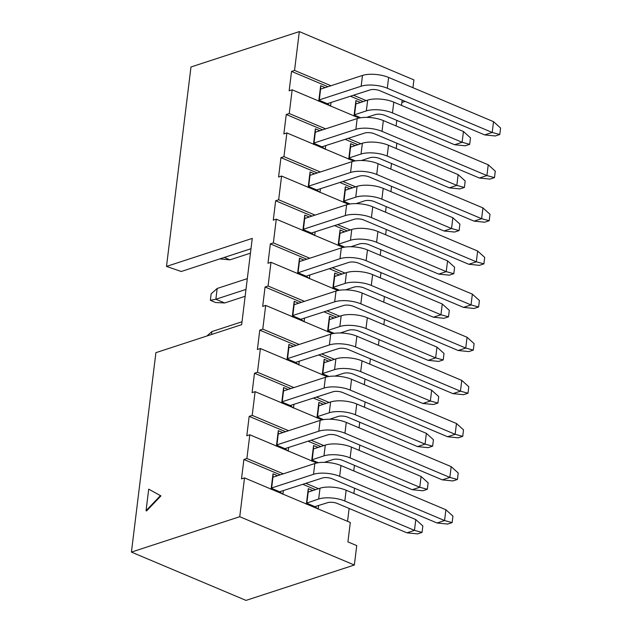 <?xml version="1.0" encoding="UTF-8"?>
<svg xmlns="http://www.w3.org/2000/svg" width="632" height="632" viewBox="0 0 632 632"><rect width="100%" height="100%" fill="white"/><g stroke="black" fill="none" stroke-linecap="round" stroke-linejoin="round"><path stroke-width="0.95" d="M359.134 118.042L292.166 89.815L289.251 113.531L325.638 128.865M348.287 138.408L360.904 143.733M396.217 148.52L396.864 143.243M289.251 113.531L286.249 114.51L322.628 129.852M345.277 139.395L357.894 144.712M327.929 86.726L291.542 71.392L289.156 90.795L292.166 89.815M320.345 171.991L283.958 156.649L280.948 157.637L317.335 172.97M339.984 182.514L352.601 187.83M355.611 186.851L342.994 181.534M353.841 161.16L286.873 132.933L283.958 156.649M390.924 191.638L391.571 186.361M286.249 114.51L283.863 133.913L286.873 132.933M390.805 169.076L391.492 163.49M325.267 149.326L322.265 146.924L313.978 143.425L313.456 144.349L315.36 128.825L319.903 130.737M325.701 145.787L325.29 149.128M355.389 160.883L349.243 158.292L348.722 159.209L350.626 143.685L355.168 145.605M396.098 125.958L396.785 120.372M363.187 101.594L350.57 96.277M330.994 102.668L330.591 106.01M330.56 106.208L327.558 103.798L319.271 100.306L318.749 101.231L320.653 85.707L325.196 87.619M360.682 117.757L354.536 115.174L354.015 116.09L355.919 100.567L360.461 102.479M330.939 85.747L294.552 70.405L291.542 71.392M366.197 100.606L353.58 95.29M349.867 188.723L345.333 186.811L345.325 190.2M314.61 173.863L310.067 171.944L310.059 175.34M350.618 147.082L350.626 143.685M315.352 132.214L315.36 128.825M355.911 103.956L355.919 100.567M320.653 89.096L320.653 85.707M401.51 105.394L402.157 100.125M412.957 87.706L413.913 79.901L299.315 31.6L294.552 70.405M250.991 248.716L181.226 271.499L166.5 266.42L190.983 66.984L299.315 31.6M401.873 102.463L405.167 101.389M386.199 206.609L385.512 212.194M386.278 229.487L385.631 234.756M380.906 249.735L380.219 255.32M380.985 272.605L380.338 277.882M131.424 552.099L239.749 516.707L354.355 565.016L246.022 600.4L131.424 552.099L155.906 352.664L241.669 324.651L252.255 238.406L166.5 266.42M239.749 516.707L244.513 477.903L241.503 478.882L243.889 459.48L246.899 458.492L249.806 434.777L246.804 435.764L249.182 416.362L252.192 415.374L255.107 391.658L252.097 392.638L254.475 373.236L257.485 372.256L260.4 348.54L257.39 349.52L259.776 330.117L262.778 329.13L265.693 305.414L262.683 306.402L265.069 286.999L268.079 286.012L270.986 262.296L267.976 263.275L270.362 243.873L273.372 242.893L276.279 219.178L273.277 220.157L275.655 200.755L278.665 199.767L281.58 176.052L278.57 177.039L280.948 157.637M148.702 489.144L160.939 495.891L146.585 510.925L146.055 510.703L148.702 489.144L160.939 495.891M350.089 204.002L343.95 201.411L343.421 202.335L345.333 186.811M320.408 188.913L319.997 192.246M319.974 192.452L316.972 190.042L308.685 186.551L308.163 187.467L310.067 171.944M254.475 373.236L290.862 388.577M313.512 398.12L326.128 403.437M329.138 402.458L316.521 397.133M293.872 387.59L257.485 372.256M364.451 407.245L365.099 401.968M327.368 376.767L260.4 348.54M364.332 384.675L365.02 379.097M331.421 360.319L318.805 355.002M296.155 345.451L259.776 330.117M299.228 361.393L298.817 364.735M298.794 364.933L295.792 362.523L287.505 359.031L286.983 359.956L288.887 344.432L293.43 346.344M328.917 376.482L322.77 373.899L322.249 374.815L324.153 359.292L328.695 361.204M334.431 359.332L321.814 354.015M299.165 344.472L262.778 329.13M369.744 364.119L370.392 358.85M332.661 333.649L265.693 305.414M336.714 317.193L324.098 311.876M301.456 302.333L265.069 286.999M378.442 345.277L379.129 339.692M334.21 333.364L328.063 330.773L327.542 331.697L329.446 316.174L333.988 318.086M300.808 319.286L292.798 315.913L292.276 316.829L294.18 301.306L298.723 303.226M304.521 318.275L304.118 321.609M339.724 316.213L327.107 310.897M304.466 301.353L268.079 286.012M337.962 290.523L270.986 262.296M383.853 324.714L384.501 319.444M342.007 274.075L329.391 268.758M306.749 259.215L270.362 243.873M383.735 302.151L384.422 296.566M309.388 278.688L306.386 276.287L298.099 272.787L297.569 273.711L299.481 258.188L304.024 260.1M309.822 275.149L309.411 278.491M339.502 290.246L333.356 287.655L332.835 288.571L334.739 273.048L339.281 274.967M345.017 273.095L332.4 267.771M309.759 258.227L273.372 242.893M343.255 247.404L276.279 219.178M347.308 230.957L334.691 225.64M312.042 216.089L275.655 200.755M315.115 232.031L314.704 235.373M314.681 235.57L311.679 233.161L303.392 229.669L302.87 230.593L304.774 215.07L309.317 216.981M344.796 247.12L338.649 244.537L338.128 245.453L340.032 229.93L344.574 231.841M350.31 229.969L337.701 224.652M315.052 215.109L278.665 199.767M348.548 204.286L281.58 176.052M354.355 565.016L356.732 545.606L347.916 541.893L350.302 522.49L244.513 477.903M347.553 521.329L349.133 508.46M315.534 489.682L302.918 484.365M280.276 474.814L243.889 459.48M282.915 494.295L279.913 491.886L271.626 488.394L271.096 489.318L273.008 473.795L277.551 475.706M283.349 490.756L282.938 494.098M318.607 505.616L318.196 508.958M318.173 509.155L315.171 506.753L306.883 503.254L306.362 504.178L308.266 488.654L312.808 490.566M318.544 488.694L305.928 483.377M283.286 473.834L246.899 458.492M353.865 493.481L354.512 488.212M316.782 463.011L249.806 434.777M353.746 470.919L354.433 465.334M320.835 446.555L308.219 441.239M285.569 431.696L249.182 416.362M318.323 462.727L312.176 460.136L311.655 461.06L313.559 445.536L318.101 447.448M288.208 451.177L285.206 448.767L276.919 445.276L276.397 446.192L278.301 430.668L282.844 432.588M288.642 447.638L288.232 450.972M323.837 445.576L311.228 440.259M288.579 430.716L252.192 415.374M359.158 450.363L359.805 445.086M322.075 419.885L255.107 391.658M359.039 427.801L359.727 422.216M323.616 419.608L317.477 417.017L316.948 417.934L318.86 402.41L323.394 404.33M293.501 408.051L290.499 405.649L282.212 402.15L281.69 403.074L283.594 387.55L288.137 389.462M293.935 404.512L293.525 407.853M160.41 495.662L146.055 510.703M324.145 362.681L324.153 359.292M288.879 347.821L288.887 344.432M294.18 301.306L294.18 304.703M301.085 319.405L304.087 321.814M329.438 319.563L329.446 316.174M334.731 276.445L334.739 273.048M299.481 258.188L299.473 261.577M340.032 233.319L340.032 229.93M304.766 218.459L304.774 215.07M308.258 492.044L308.266 488.654M273.008 473.795L273 477.184M278.301 430.668L278.293 434.066M313.559 445.536L313.559 448.925M283.594 387.55L283.586 390.939M318.86 402.41L318.852 405.807M388.506 145.265L387.179 156.049L456.825 185.397L464.402 187.451L459.883 188.929L449.305 187.854L456.825 185.397L458.145 174.622L388.506 145.265A18.66 6.802 7 0 0 362.365 143.251L350.555 147.114L349.267 158.079M322.296 146.703L364.688 133.052A6.999 2.552 -173 0 1 374.492 133.81L479.396 178.026L486.917 175.57L494.493 177.624L489.974 179.093L479.396 178.026M313.97 143.03L355.871 129.339A18.66 6.802 7 0 1 382.012 131.353L486.917 175.57L488.236 164.786L383.332 120.57A18.66 6.802 -173 0 0 357.191 118.563L315.289 132.246L314.009 143.211M393.799 102.147L392.472 112.923L462.118 142.279L469.695 144.333L465.184 145.802L454.598 144.736L462.118 142.279L463.446 131.495L393.799 102.147A18.66 6.802 7 0 0 367.658 100.133L355.848 103.988L354.56 114.953M327.589 103.585L369.981 89.934A6.999 2.552 -173 0 1 379.785 90.692L484.689 134.908L492.209 132.451L499.786 134.498L495.275 135.975L484.689 134.908M319.263 99.903L361.164 86.221A18.66 6.802 7 0 1 387.305 88.235L492.209 132.451L493.537 121.668L388.633 77.452A18.66 6.802 -173 0 0 362.484 75.437L320.582 89.128L319.302 100.093M362.033 360.872L360.706 371.648L430.353 401.004L437.929 403.058L433.41 404.527L422.832 403.461L430.353 401.004L431.672 390.221L362.033 360.872A18.66 6.802 7 0 0 335.892 358.858L324.082 362.713L322.794 373.678M295.515 362.405L338.215 348.659A6.999 2.552 -173 0 1 348.019 349.417L452.923 393.633L460.444 391.176L468.02 393.223L463.501 394.7L452.923 393.633M287.497 358.628L329.398 344.946A18.66 6.802 7 0 1 355.54 346.96L460.444 391.176L461.763 380.393L356.859 336.177A18.66 6.802 -173 0 0 330.718 334.162L288.816 347.853L287.536 358.818M301.116 319.192L343.508 305.54A6.999 2.552 -173 0 1 353.312 306.291L458.216 350.507L465.737 348.05L473.313 350.104L468.802 351.582L458.216 350.507M292.79 315.51L334.691 301.82A18.66 6.802 7 0 1 360.833 303.834L465.737 348.05L467.064 337.275L362.16 293.058A18.66 6.802 -173 0 0 336.019 291.044L294.109 304.727L292.829 315.7M328.063 330.773L329.375 319.595L341.185 315.731A18.66 6.802 7 0 1 367.326 317.746L436.973 347.102L444.012 353.47L443.222 359.932L438.711 361.409L428.125 360.343L358.478 330.986A6.999 2.552 -173 0 0 348.674 330.228L340.245 332.985M333.356 287.655L334.668 276.476L346.478 272.613A18.66 6.802 7 0 1 372.619 274.628L442.266 303.984L449.312 310.344L448.515 316.814L444.004 318.291L433.418 317.217L363.771 287.868A6.999 2.552 -173 0 0 353.975 287.11L345.546 289.867M306.109 276.168L348.801 262.414A6.999 2.552 -173 0 1 358.605 263.173L463.509 307.389L471.03 304.932L478.606 306.986L474.095 308.456L463.509 307.389M298.099 272.787L339.984 258.701A18.66 6.802 7 0 1 366.125 260.716L471.03 304.932L472.357 294.149L367.453 249.932A18.66 6.802 -173 0 0 341.312 247.926L299.41 261.608L298.083 272.392M377.912 231.51L376.593 242.285L446.232 271.642L453.808 273.695L449.297 275.165L438.711 274.098L446.232 271.642L447.559 260.858L377.912 231.51A18.66 6.802 7 0 0 351.771 229.495L339.961 233.35L338.681 244.315M311.402 233.05L354.094 219.296A6.999 2.552 -173 0 1 363.898 220.055L468.802 264.271L476.323 261.814L483.899 263.86L479.388 265.337L468.802 264.271M303.376 229.266L345.277 215.583A18.66 6.802 7 0 1 371.418 217.598L476.323 261.814L477.65 251.03L372.746 206.814A18.66 6.802 -173 0 0 346.605 204.8L304.703 218.49L303.415 229.456M383.213 188.383L381.886 199.167L451.532 228.523L459.108 230.569L454.59 232.047L444.004 230.98L451.532 228.523L452.852 217.74L383.213 188.383A18.66 6.802 7 0 0 357.072 186.377L345.262 190.232L343.974 201.197M316.995 189.829L359.387 176.178A6.999 2.552 -173 0 1 369.191 176.928L474.095 221.145L481.623 218.688L489.2 220.742L484.681 222.219L474.095 221.145M308.669 186.148L350.578 172.457A18.66 6.802 7 0 1 376.719 174.471L481.623 218.688L482.943 207.912L378.039 163.696A18.66 6.802 -173 0 0 351.898 161.681L309.996 175.364L308.708 186.337M315.194 506.532L327.502 502.717A6.999 2.552 -173 0 1 337.298 503.467L406.945 532.823L414.466 530.367L344.827 501.01A18.66 6.802 -173 0 0 318.686 498.996L306.915 503.04M415.793 519.583L422.84 525.95L422.042 532.421L414.466 530.367L415.793 519.583L346.146 490.234A18.66 6.802 7 0 0 320.005 488.22L308.195 492.075L306.875 502.859M279.937 491.672L322.328 478.021A6.999 2.552 -173 0 1 332.132 478.779L437.036 522.996L444.557 520.539L452.133 522.585L447.622 524.062L437.036 522.996M271.61 487.991L313.512 474.308A18.66 6.802 7 0 1 339.653 476.323L444.557 520.539L445.884 509.755L340.98 465.539A18.66 6.802 -173 0 0 314.839 463.525L272.937 477.215L271.649 488.181M285.23 448.554L327.621 434.903A6.999 2.552 -173 0 1 337.425 435.653L442.329 479.87L449.85 477.413L457.426 479.467L452.915 480.944L442.329 479.87M276.903 444.873L318.805 431.182A18.66 6.802 7 0 1 344.946 433.197L449.85 477.413L451.177 466.637L346.273 422.421A18.66 6.802 -173 0 0 320.132 420.406L278.23 434.089L276.942 445.054M351.439 447.108L350.12 457.892L419.759 487.248L427.335 489.294L422.824 490.772L412.238 489.705L419.759 487.248L421.086 476.465L351.439 447.108A18.66 6.802 7 0 0 325.298 445.094L313.488 448.957L312.208 459.922M290.523 405.428L332.914 391.777A6.999 2.552 -173 0 1 342.718 392.535L447.622 436.752L455.151 434.295L462.727 436.349L458.208 437.818L447.622 436.752M282.196 401.755L324.105 388.064A18.66 6.802 7 0 1 350.247 390.078L455.151 434.295L456.47 423.511L351.566 379.295A18.66 6.802 -173 0 0 325.425 377.288L283.523 390.971L282.235 401.936M356.74 403.99L355.413 414.774L425.059 444.122L432.636 446.176L428.117 447.654L417.531 446.579L425.059 444.122L426.379 433.347L356.74 403.99A18.66 6.802 7 0 0 330.599 401.976L318.789 405.839L317.501 416.804M392.472 112.923A18.66 6.802 -173 0 0 366.331 110.908L354.52 114.771M454.598 144.736L384.951 115.38A6.999 2.552 -173 0 0 375.147 114.629L366.718 117.378M387.179 156.049A18.66 6.802 -173 0 0 361.038 154.034L349.227 157.889M449.305 187.854L379.658 158.506A6.999 2.552 -173 0 0 369.854 157.747L361.425 160.504M360.706 371.648A18.66 6.802 -173 0 0 334.565 369.633L322.755 373.496M422.832 403.461L353.185 374.105A6.999 2.552 -173 0 0 343.381 373.354L334.952 376.103M428.125 360.343L435.646 357.886L365.999 328.529A18.66 6.802 -173 0 0 339.858 326.515L328.048 330.37M433.418 317.217L440.938 314.76L371.3 285.411A18.66 6.802 -173 0 0 345.159 283.397L333.348 287.252M242.024 321.743L211.886 331.587L211.53 334.494M247.317 278.625L217.179 288.469L215.86 299.252L245.998 289.409M217.179 288.469L211.159 293.825L210.361 300.295L215.86 299.252L224.676 302.965L245.153 296.274M224.265 257.445L229.969 259.847L250.446 253.155M381.886 199.167A18.66 6.802 -173 0 0 355.745 197.152L343.934 201.008M444.004 230.98L374.365 201.624A6.999 2.552 -173 0 0 364.561 200.865L356.132 203.623M376.593 242.285A18.66 6.802 -173 0 0 350.452 240.271L338.641 244.134M438.711 274.098L369.072 244.742A6.999 2.552 -173 0 0 359.268 243.992L350.839 246.741M350.12 457.892A18.66 6.802 -173 0 0 323.979 455.877L312.168 459.733M412.238 489.705L342.599 460.349A6.999 2.552 -173 0 0 332.795 459.59L324.366 462.348M355.413 414.774A18.66 6.802 -173 0 0 329.272 412.759L317.462 416.614M417.531 446.579L347.892 417.231A6.999 2.552 -173 0 0 338.088 416.472L329.659 419.229M211.886 331.587L206.933 335.995M210.361 300.295L215.654 302.523L224.676 302.965M219.778 258.907L229.969 259.847M431.672 390.221L438.719 396.588L437.929 403.058M436.973 347.102L435.646 357.886L443.222 359.932M442.266 303.984L440.938 314.76L448.515 316.814M468.02 393.223L468.81 386.76L461.763 380.393M457.426 479.467L458.224 472.997L451.177 466.637M462.727 436.349L463.517 429.878L456.47 423.511M452.133 522.585L452.931 516.123L445.884 509.755M467.064 337.275L474.103 343.634L473.313 350.104M472.357 294.149L479.404 300.516L478.606 306.986M489.2 220.742L489.99 214.272L482.943 207.912M493.537 121.668L500.576 128.035L499.786 134.498M488.236 164.786L495.283 171.154L494.493 177.624M483.899 263.86L484.697 257.398L477.65 251.03M452.852 217.74L459.899 224.107L459.108 230.569M463.446 131.495L470.484 137.863L469.695 144.333M458.145 174.622L465.192 180.981L464.402 187.451M447.559 260.858L454.606 267.225L453.808 273.695M421.086 476.465L428.133 482.832L427.335 489.294M422.042 532.421L417.531 533.89L406.945 532.823M426.379 433.347L433.426 439.706L432.636 446.176M367.658 100.133L366.331 110.908M362.365 143.251L361.038 154.034M335.892 358.858L334.565 369.633M341.185 315.731L339.858 326.515M346.478 272.613L345.159 283.397M336.019 291.044L334.691 301.82M360.833 303.834L362.16 293.058M341.312 247.926L339.984 258.701M366.125 260.716L367.453 249.932M362.484 75.437L361.164 86.221M387.305 88.235L388.633 77.452M357.191 118.563L355.871 129.339M382.012 131.353L383.332 120.57M314.839 463.525L313.512 474.308M320.005 488.22L318.686 498.996M325.298 445.094L323.979 455.877M320.132 420.406L318.805 431.182M330.599 401.976L329.272 412.759M325.425 377.288L324.105 388.064M330.718 334.162L329.398 344.946M346.605 204.8L345.277 215.583M351.771 229.495L350.452 240.271M357.072 186.377L355.745 197.152M351.898 161.681L350.578 172.457M367.326 317.746L365.999 328.529M372.619 274.628L371.3 285.411M355.54 346.96L356.859 336.177M344.946 433.197L346.273 422.421M350.247 390.078L351.566 379.295M339.653 476.323L340.98 465.539M376.719 174.471L378.039 163.696M371.418 217.598L372.746 206.814M346.146 490.234L344.827 501.01"/></g></svg>

